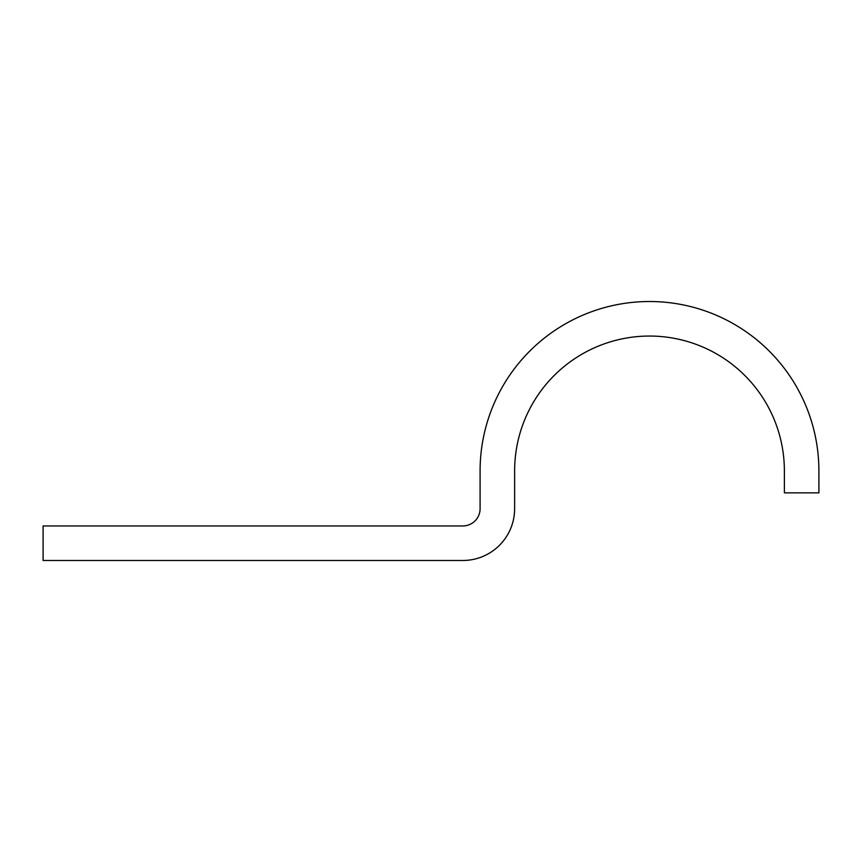 <?xml version="1.0" encoding="UTF-8"?>
<svg xmlns="http://www.w3.org/2000/svg" width="862" height="862" viewBox="0 0 862 862"><rect width="100%" height="100%" fill="white"/><g stroke="black" fill="none" stroke-linecap="round" stroke-linejoin="round"><path stroke-width="1.29" d="M784.377 470.921L784.377 492.859L818.9 492.859L818.9 470.921A169.405 169.405 0 0 0 649.495 301.517A169.405 169.405 0 0 0 480.091 470.921L480.091 508.688A17.262 17.262 0 0 1 462.829 525.949L43.1 525.949L43.1 560.483L462.829 560.483A51.795 51.795 0 0 0 514.625 508.688L514.625 470.921A134.871 134.871 0 0 1 649.495 336.051A134.871 134.871 0 0 1 784.377 470.921"/></g></svg>
